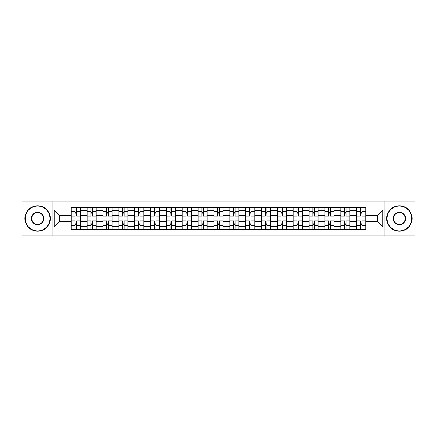 <?xml version="1.0" encoding="UTF-8"?>
<svg xmlns="http://www.w3.org/2000/svg" width="437" height="437" viewBox="0 0 437 437"><rect width="100%" height="100%" fill="white"/><g stroke="black" fill="none" stroke-linecap="round" stroke-linejoin="round"><path stroke-width="0.66" d="M384.866 235.931L415.15 235.931L415.15 201.069L21.85 201.069L21.85 235.931L384.866 235.931L384.866 201.069M87.094 229.425L87.094 210.672L80.386 210.672L80.386 229.425M80.386 210.672L80.386 207.575M87.094 210.672L87.094 207.575M96.244 207.575L96.244 229.425M102.952 229.425L102.952 207.575M112.096 207.575L112.096 229.425M118.804 229.425L118.804 207.575M127.948 207.575L127.948 229.425M134.656 229.425L134.656 207.575M143.806 207.575L143.806 229.425M150.508 229.425L150.508 207.575M159.658 207.575L159.658 229.425M166.366 229.425L166.366 207.575M175.51 207.575L175.51 229.425M182.218 229.425L182.218 207.575M191.368 207.575L191.368 229.425M198.07 229.425L198.07 207.575M207.22 207.575L207.22 229.425M213.928 229.425L213.928 207.575M223.072 207.575L223.072 229.425M229.78 229.425L229.78 207.575M238.93 207.575L238.93 229.425M245.632 229.425L245.632 207.575M254.782 207.575L254.782 229.425M261.49 229.425L261.49 207.575M270.634 207.575L270.634 229.425M277.342 229.425L277.342 207.575M286.492 207.575L286.492 229.425M293.194 229.425L293.194 207.575M302.344 207.575L302.344 229.425M309.052 229.425L309.052 207.575M318.196 207.575L318.196 229.425M324.904 229.425L324.904 207.575M334.048 207.575L334.048 229.425M340.756 229.425L340.756 207.575M349.906 207.575L349.906 229.425M356.614 229.425L356.614 207.575M356.614 221.652L349.906 221.652M340.756 221.652L334.048 221.652M324.904 221.652L318.196 221.652M309.052 221.652L302.344 221.652M293.194 221.652L286.492 221.652M277.342 221.652L270.634 221.652M261.49 221.652L254.782 221.652M245.632 221.652L238.93 221.652M229.78 221.652L223.072 221.652M213.928 221.652L207.22 221.652M198.07 221.652L191.368 221.652M182.218 221.652L175.51 221.652M166.366 221.652L159.658 221.652M150.508 221.652L143.806 221.652M134.656 221.652L127.948 221.652M118.804 221.652L112.096 221.652M102.952 221.652L96.244 221.652M87.094 221.652L80.386 221.652M356.614 215.348L349.906 215.348M340.756 215.348L334.048 215.348M324.904 215.348L318.196 215.348M309.052 215.348L302.344 215.348M293.194 215.348L286.492 215.348M277.342 215.348L270.634 215.348M261.49 215.348L254.782 215.348M245.632 215.348L238.93 215.348M229.78 215.348L223.072 215.348M213.928 215.348L207.22 215.348M198.07 215.348L191.368 215.348M182.218 215.348L175.51 215.348M166.366 215.348L159.658 215.348M150.508 215.348L143.806 215.348M134.656 215.348L127.948 215.348M118.804 215.348L112.096 215.348M102.952 215.348L96.244 215.348M87.094 215.348L80.386 215.348M59.552 221.652L71.242 221.652L71.242 215.348L59.552 215.348L59.552 221.652L54.166 227.038L54.166 209.962L71.242 209.962L71.242 215.348M365.758 215.348L365.758 221.652L377.448 221.652L377.448 215.348L365.758 215.348L365.758 207.575L71.242 207.575L71.242 209.962M365.758 209.962L382.834 209.962L382.834 227.038L365.758 227.038L365.758 221.652M71.242 221.652L71.242 229.425L365.758 229.425L365.758 227.038M71.242 227.038L54.166 227.038M52.134 235.931L52.134 201.069M76.628 227.901L75 227.901M75 209.099L76.628 209.099M92.48 227.901L90.858 227.901M90.858 209.099L92.48 209.099M108.338 227.901L106.71 227.901M106.71 209.099L108.338 209.099M124.19 227.901L122.562 227.901M122.562 209.099L124.19 209.099M140.042 227.901L138.42 227.901M138.42 209.099L140.042 209.099M155.9 227.901L154.272 227.901M154.272 209.099L155.9 209.099M171.752 227.901L170.124 227.901M170.124 209.099L171.752 209.099M187.604 227.901L185.982 227.901M185.982 209.099L187.604 209.099M203.462 227.901L201.834 227.901M201.834 209.099L203.462 209.099M219.314 227.901L217.686 227.901M217.686 209.099L219.314 209.099M235.166 227.901L233.538 227.901M233.538 209.099L235.166 209.099M251.018 227.901L249.396 227.901M249.396 209.099L251.018 209.099M266.876 227.901L265.248 227.901M265.248 209.099L266.876 209.099M282.728 227.901L281.1 227.901M281.1 209.099L282.728 209.099M298.58 227.901L296.958 227.901M296.958 209.099L298.58 209.099M314.438 227.901L312.81 227.901M312.81 209.099L314.438 209.099M330.29 227.901L328.662 227.901M328.662 209.099L330.29 209.099M346.142 227.901L344.52 227.901M344.52 209.099L346.142 209.099M362 227.901L360.372 227.901M360.372 209.099L362 209.099M54.166 209.962L59.552 215.348M377.448 221.652L382.834 227.038M377.448 215.348L382.834 209.962M80.337 229.425L80.337 216.113L76.628 216.113L76.628 207.575M75 207.575L75 216.113L71.291 216.113L71.291 207.575M80.337 216.113L80.337 207.575M71.291 229.425L71.291 220.887L75 220.887L75 229.425M76.628 229.425L76.628 220.887L80.337 220.887M75 213.873L76.628 213.873M71.291 220.887L71.291 216.113M76.628 223.127L75 223.127M76.628 228.103L75 228.103M75 224.443L76.628 224.443M76.628 212.557L75 212.557M75 208.897L76.628 208.897M96.189 229.425L96.189 216.113L92.48 216.113L92.48 207.575M90.858 207.575L90.858 216.113L87.143 216.113L87.143 207.575M96.189 216.113L96.189 207.575M87.143 229.425L87.143 220.887L90.858 220.887L90.858 229.425M92.48 229.425L92.48 220.887L96.189 220.887M90.858 213.873L92.48 213.873M87.143 220.887L87.143 216.113M92.48 223.127L90.858 223.127M92.48 228.103L90.858 228.103M90.858 224.443L92.48 224.443M92.48 212.557L90.858 212.557M90.858 208.897L92.48 208.897M112.047 229.425L112.047 216.113L108.338 216.113L108.338 207.575M106.71 207.575L106.71 216.113L103.001 216.113L103.001 207.575M112.047 216.113L112.047 207.575M103.001 229.425L103.001 220.887L106.71 220.887L106.71 229.425M108.338 229.425L108.338 220.887L112.047 220.887M106.71 213.873L108.338 213.873M103.001 220.887L103.001 216.113M108.338 223.127L106.71 223.127M108.338 228.103L106.71 228.103M106.71 224.443L108.338 224.443M108.338 212.557L106.71 212.557M106.71 208.897L108.338 208.897M127.899 229.425L127.899 216.113L124.19 216.113L124.19 207.575M122.562 207.575L122.562 216.113L118.853 216.113L118.853 207.575M127.899 216.113L127.899 207.575M118.853 229.425L118.853 220.887L122.562 220.887L122.562 229.425M124.19 229.425L124.19 220.887L127.899 220.887M122.562 213.873L124.19 213.873M118.853 220.887L118.853 216.113M124.19 223.127L122.562 223.127M124.19 228.103L122.562 228.103M122.562 224.443L124.19 224.443M124.19 212.557L122.562 212.557M122.562 208.897L124.19 208.897M143.751 229.425L143.751 216.113L140.042 216.113L140.042 207.575M138.42 207.575L138.42 216.113L134.705 216.113L134.705 207.575M143.751 216.113L143.751 207.575M134.705 229.425L134.705 220.887L138.42 220.887L138.42 229.425M140.042 229.425L140.042 220.887L143.751 220.887M138.42 213.873L140.042 213.873M134.705 220.887L134.705 216.113M140.042 223.127L138.42 223.127M140.042 228.103L138.42 228.103M138.42 224.443L140.042 224.443M140.042 212.557L138.42 212.557M138.42 208.897L140.042 208.897M159.609 229.425L159.609 216.113L155.9 216.113L155.9 207.575M154.272 207.575L154.272 216.113L150.563 216.113L150.563 207.575M159.609 216.113L159.609 207.575M150.563 229.425L150.563 220.887L154.272 220.887L154.272 229.425M155.9 229.425L155.9 220.887L159.609 220.887M154.272 213.873L155.9 213.873M150.563 220.887L150.563 216.113M155.9 223.127L154.272 223.127M155.9 228.103L154.272 228.103M154.272 224.443L155.9 224.443M155.9 212.557L154.272 212.557M154.272 208.897L155.9 208.897M37.604 230.9A12.4 12.4 0 0 0 49.998 218.5A12.4 12.4 0 0 0 37.604 206.1A12.4 12.4 0 0 0 25.204 218.5A12.4 12.4 0 0 0 37.604 230.9M37.604 205.794A12.706 12.706 0 0 1 50.304 218.5A12.706 12.706 0 0 1 37.604 231.206A12.706 12.706 0 0 1 24.898 218.5A12.706 12.706 0 0 1 37.604 205.794M37.604 224.7A6.2 6.2 0 0 1 31.404 218.5A6.2 6.2 0 0 1 37.604 212.3A6.2 6.2 0 0 1 43.804 218.5A6.2 6.2 0 0 1 37.604 224.7M37.604 212.606A5.894 5.894 0 0 0 31.71 218.5A5.894 5.894 0 0 0 37.604 224.394A5.894 5.894 0 0 0 43.498 218.5A5.894 5.894 0 0 0 37.604 212.606M399.396 230.9A12.4 12.4 0 0 0 411.796 218.5A12.4 12.4 0 0 0 399.396 206.1A12.4 12.4 0 0 0 387.002 218.5A12.4 12.4 0 0 0 399.396 230.9M399.396 205.794A12.706 12.706 0 0 1 412.102 218.5A12.706 12.706 0 0 1 399.396 231.206A12.706 12.706 0 0 1 386.696 218.5A12.706 12.706 0 0 1 399.396 205.794M399.396 224.7A6.2 6.2 0 0 1 393.196 218.5A6.2 6.2 0 0 1 399.396 212.3A6.2 6.2 0 0 1 405.596 218.5A6.2 6.2 0 0 1 399.396 224.7M399.396 212.606A5.894 5.894 0 0 0 393.502 218.5A5.894 5.894 0 0 0 399.396 224.394A5.894 5.894 0 0 0 405.29 218.5A5.894 5.894 0 0 0 399.396 212.606M175.461 229.425L175.461 216.113L171.752 216.113L171.752 207.575M170.124 207.575L170.124 216.113L166.415 216.113L166.415 207.575M175.461 216.113L175.461 207.575M166.415 229.425L166.415 220.887L170.124 220.887L170.124 229.425M171.752 229.425L171.752 220.887L175.461 220.887M170.124 213.873L171.752 213.873M166.415 220.887L166.415 216.113M171.752 223.127L170.124 223.127M171.752 228.103L170.124 228.103M170.124 224.443L171.752 224.443M171.752 212.557L170.124 212.557M170.124 208.897L171.752 208.897M191.313 229.425L191.313 216.113L187.604 216.113L187.604 207.575M185.982 207.575L185.982 216.113L182.267 216.113L182.267 207.575M191.313 216.113L191.313 207.575M182.267 229.425L182.267 220.887L185.982 220.887L185.982 229.425M187.604 229.425L187.604 220.887L191.313 220.887M185.982 213.873L187.604 213.873M182.267 220.887L182.267 216.113M187.604 223.127L185.982 223.127M187.604 228.103L185.982 228.103M185.982 224.443L187.604 224.443M187.604 212.557L185.982 212.557M185.982 208.897L187.604 208.897M207.171 229.425L207.171 216.113L203.462 216.113L203.462 207.575M201.834 207.575L201.834 216.113L198.125 216.113L198.125 207.575M207.171 216.113L207.171 207.575M198.125 229.425L198.125 220.887L201.834 220.887L201.834 229.425M203.462 229.425L203.462 220.887L207.171 220.887M201.834 213.873L203.462 213.873M198.125 220.887L198.125 216.113M203.462 223.127L201.834 223.127M203.462 228.103L201.834 228.103M201.834 224.443L203.462 224.443M203.462 212.557L201.834 212.557M201.834 208.897L203.462 208.897M223.023 229.425L223.023 216.113L219.314 216.113L219.314 207.575M217.686 207.575L217.686 216.113L213.977 216.113L213.977 207.575M223.023 216.113L223.023 207.575M213.977 229.425L213.977 220.887L217.686 220.887L217.686 229.425M219.314 229.425L219.314 220.887L223.023 220.887M217.686 213.873L219.314 213.873M213.977 220.887L213.977 216.113M219.314 223.127L217.686 223.127M219.314 228.103L217.686 228.103M217.686 224.443L219.314 224.443M219.314 212.557L217.686 212.557M217.686 208.897L219.314 208.897M238.875 229.425L238.875 216.113L235.166 216.113L235.166 207.575M233.538 207.575L233.538 216.113L229.829 216.113L229.829 207.575M238.875 216.113L238.875 207.575M229.829 229.425L229.829 220.887L233.538 220.887L233.538 229.425M235.166 229.425L235.166 220.887L238.875 220.887M233.538 213.873L235.166 213.873M229.829 220.887L229.829 216.113M235.166 223.127L233.538 223.127M235.166 228.103L233.538 228.103M233.538 224.443L235.166 224.443M235.166 212.557L233.538 212.557M233.538 208.897L235.166 208.897M254.733 229.425L254.733 216.113L251.018 216.113L251.018 207.575M249.396 207.575L249.396 216.113L245.687 216.113L245.687 207.575M254.733 216.113L254.733 207.575M245.687 229.425L245.687 220.887L249.396 220.887L249.396 229.425M251.018 229.425L251.018 220.887L254.733 220.887M249.396 213.873L251.018 213.873M245.687 220.887L245.687 216.113M251.018 223.127L249.396 223.127M251.018 228.103L249.396 228.103M249.396 224.443L251.018 224.443M251.018 212.557L249.396 212.557M249.396 208.897L251.018 208.897M270.585 229.425L270.585 216.113L266.876 216.113L266.876 207.575M265.248 207.575L265.248 216.113L261.539 216.113L261.539 207.575M270.585 216.113L270.585 207.575M261.539 229.425L261.539 220.887L265.248 220.887L265.248 229.425M266.876 229.425L266.876 220.887L270.585 220.887M265.248 213.873L266.876 213.873M261.539 220.887L261.539 216.113M266.876 223.127L265.248 223.127M266.876 228.103L265.248 228.103M265.248 224.443L266.876 224.443M266.876 212.557L265.248 212.557M265.248 208.897L266.876 208.897M286.437 229.425L286.437 216.113L282.728 216.113L282.728 207.575M281.1 207.575L281.1 216.113L277.391 216.113L277.391 207.575M286.437 216.113L286.437 207.575M277.391 229.425L277.391 220.887L281.1 220.887L281.1 229.425M282.728 229.425L282.728 220.887L286.437 220.887M281.1 213.873L282.728 213.873M277.391 220.887L277.391 216.113M282.728 223.127L281.1 223.127M282.728 228.103L281.1 228.103M281.1 224.443L282.728 224.443M282.728 212.557L281.1 212.557M281.1 208.897L282.728 208.897M302.295 229.425L302.295 216.113L298.58 216.113L298.58 207.575M296.958 207.575L296.958 216.113L293.249 216.113L293.249 207.575M302.295 216.113L302.295 207.575M293.249 229.425L293.249 220.887L296.958 220.887L296.958 229.425M298.58 229.425L298.58 220.887L302.295 220.887M296.958 213.873L298.58 213.873M293.249 220.887L293.249 216.113M298.58 223.127L296.958 223.127M298.58 228.103L296.958 228.103M296.958 224.443L298.58 224.443M298.58 212.557L296.958 212.557M296.958 208.897L298.58 208.897M318.147 229.425L318.147 216.113L314.438 216.113L314.438 207.575M312.81 207.575L312.81 216.113L309.101 216.113L309.101 207.575M318.147 216.113L318.147 207.575M309.101 229.425L309.101 220.887L312.81 220.887L312.81 229.425M314.438 229.425L314.438 220.887L318.147 220.887M312.81 213.873L314.438 213.873M309.101 220.887L309.101 216.113M314.438 223.127L312.81 223.127M314.438 228.103L312.81 228.103M312.81 224.443L314.438 224.443M314.438 212.557L312.81 212.557M312.81 208.897L314.438 208.897M333.999 229.425L333.999 216.113L330.29 216.113L330.29 207.575M328.662 207.575L328.662 216.113L324.953 216.113L324.953 207.575M333.999 216.113L333.999 207.575M324.953 229.425L324.953 220.887L328.662 220.887L328.662 229.425M330.29 229.425L330.29 220.887L333.999 220.887M328.662 213.873L330.29 213.873M324.953 220.887L324.953 216.113M330.29 223.127L328.662 223.127M330.29 228.103L328.662 228.103M328.662 224.443L330.29 224.443M330.29 212.557L328.662 212.557M328.662 208.897L330.29 208.897M349.857 229.425L349.857 216.113L346.142 216.113L346.142 207.575M344.52 207.575L344.52 216.113L340.811 216.113L340.811 207.575M349.857 216.113L349.857 207.575M340.811 229.425L340.811 220.887L344.52 220.887L344.52 229.425M346.142 229.425L346.142 220.887L349.857 220.887M344.52 213.873L346.142 213.873M340.811 220.887L340.811 216.113M346.142 223.127L344.52 223.127M346.142 228.103L344.52 228.103M344.52 224.443L346.142 224.443M346.142 212.557L344.52 212.557M344.52 208.897L346.142 208.897M365.709 229.425L365.709 216.113L362 216.113L362 207.575M360.372 207.575L360.372 216.113L356.663 216.113L356.663 207.575M365.709 216.113L365.709 207.575M356.663 229.425L356.663 220.887L360.372 220.887L360.372 229.425M362 229.425L362 220.887L365.709 220.887M360.372 213.873L362 213.873M356.663 220.887L356.663 216.113M362 223.127L360.372 223.127M362 228.103L360.372 228.103M360.372 224.443L362 224.443M362 212.557L360.372 212.557M360.372 208.897L362 208.897M340.756 210.672L334.048 210.672M324.904 210.672L318.196 210.672M309.052 210.672L302.344 210.672M293.194 210.672L286.492 210.672M277.342 210.672L270.634 210.672M261.49 210.672L254.782 210.672M245.632 210.672L238.93 210.672M229.78 210.672L223.072 210.672M213.928 210.672L207.22 210.672M198.07 210.672L191.368 210.672M182.218 210.672L175.51 210.672M166.366 210.672L159.658 210.672M150.508 210.672L143.806 210.672M134.656 210.672L127.948 210.672M118.804 210.672L112.096 210.672M102.952 210.672L96.244 210.672M356.614 210.672L349.906 210.672M340.756 226.328L334.048 226.328M324.904 226.328L318.196 226.328M309.052 226.328L302.344 226.328M293.194 226.328L286.492 226.328M277.342 226.328L270.634 226.328M261.49 226.328L254.782 226.328M245.632 226.328L238.93 226.328M229.78 226.328L223.072 226.328M213.928 226.328L207.22 226.328M198.07 226.328L191.368 226.328M182.218 226.328L175.51 226.328M166.366 226.328L159.658 226.328M150.508 226.328L143.806 226.328M134.656 226.328L127.948 226.328M118.804 226.328L112.096 226.328M102.952 226.328L96.244 226.328M87.094 226.328L80.386 226.328M356.614 226.328L349.906 226.328M80.337 211.082L76.628 211.082M75 211.082L71.291 211.082M75 211.218L71.291 211.218M75 225.782L71.291 225.782M75 225.918L71.291 225.918M80.337 225.918L76.628 225.918M80.337 211.218L76.628 211.218M80.337 225.782L76.628 225.782M96.189 211.082L92.48 211.082M90.858 211.082L87.143 211.082M90.858 211.218L87.143 211.218M90.858 225.782L87.143 225.782M90.858 225.918L87.143 225.918M96.189 225.918L92.48 225.918M96.189 211.218L92.48 211.218M96.189 225.782L92.48 225.782M112.047 211.082L108.338 211.082M106.71 211.082L103.001 211.082M106.71 211.218L103.001 211.218M106.71 225.782L103.001 225.782M106.71 225.918L103.001 225.918M112.047 225.918L108.338 225.918M112.047 211.218L108.338 211.218M112.047 225.782L108.338 225.782M127.899 211.082L124.19 211.082M122.562 211.082L118.853 211.082M122.562 211.218L118.853 211.218M122.562 225.782L118.853 225.782M122.562 225.918L118.853 225.918M127.899 225.918L124.19 225.918M127.899 211.218L124.19 211.218M127.899 225.782L124.19 225.782M143.751 211.082L140.042 211.082M138.42 211.082L134.705 211.082M138.42 211.218L134.705 211.218M138.42 225.782L134.705 225.782M138.42 225.918L134.705 225.918M143.751 225.918L140.042 225.918M143.751 211.218L140.042 211.218M143.751 225.782L140.042 225.782M159.609 211.082L155.9 211.082M154.272 211.082L150.563 211.082M154.272 211.218L150.563 211.218M154.272 225.782L150.563 225.782M154.272 225.918L150.563 225.918M159.609 225.918L155.9 225.918M159.609 211.218L155.9 211.218M159.609 225.782L155.9 225.782M175.461 211.082L171.752 211.082M170.124 211.082L166.415 211.082M170.124 211.218L166.415 211.218M170.124 225.782L166.415 225.782M170.124 225.918L166.415 225.918M175.461 225.918L171.752 225.918M175.461 211.218L171.752 211.218M175.461 225.782L171.752 225.782M191.313 211.082L187.604 211.082M185.982 211.082L182.267 211.082M185.982 211.218L182.267 211.218M185.982 225.782L182.267 225.782M185.982 225.918L182.267 225.918M191.313 225.918L187.604 225.918M191.313 211.218L187.604 211.218M191.313 225.782L187.604 225.782M207.171 211.082L203.462 211.082M201.834 211.082L198.125 211.082M201.834 211.218L198.125 211.218M201.834 225.782L198.125 225.782M201.834 225.918L198.125 225.918M207.171 225.918L203.462 225.918M207.171 211.218L203.462 211.218M207.171 225.782L203.462 225.782M223.023 211.082L219.314 211.082M217.686 211.082L213.977 211.082M217.686 211.218L213.977 211.218M217.686 225.782L213.977 225.782M217.686 225.918L213.977 225.918M223.023 225.918L219.314 225.918M223.023 211.218L219.314 211.218M223.023 225.782L219.314 225.782M238.875 211.082L235.166 211.082M233.538 211.082L229.829 211.082M233.538 211.218L229.829 211.218M233.538 225.782L229.829 225.782M233.538 225.918L229.829 225.918M238.875 225.918L235.166 225.918M238.875 211.218L235.166 211.218M238.875 225.782L235.166 225.782M254.733 211.082L251.018 211.082M249.396 211.082L245.687 211.082M249.396 211.218L245.687 211.218M249.396 225.782L245.687 225.782M249.396 225.918L245.687 225.918M254.733 225.918L251.018 225.918M254.733 211.218L251.018 211.218M254.733 225.782L251.018 225.782M270.585 211.082L266.876 211.082M265.248 211.082L261.539 211.082M265.248 211.218L261.539 211.218M265.248 225.782L261.539 225.782M265.248 225.918L261.539 225.918M270.585 225.918L266.876 225.918M270.585 211.218L266.876 211.218M270.585 225.782L266.876 225.782M286.437 211.082L282.728 211.082M281.1 211.082L277.391 211.082M281.1 211.218L277.391 211.218M281.1 225.782L277.391 225.782M281.1 225.918L277.391 225.918M286.437 225.918L282.728 225.918M286.437 211.218L282.728 211.218M286.437 225.782L282.728 225.782M302.295 211.082L298.58 211.082M296.958 211.082L293.249 211.082M296.958 211.218L293.249 211.218M296.958 225.782L293.249 225.782M296.958 225.918L293.249 225.918M302.295 225.918L298.58 225.918M302.295 211.218L298.58 211.218M302.295 225.782L298.58 225.782M318.147 211.082L314.438 211.082M312.81 211.082L309.101 211.082M312.81 211.218L309.101 211.218M312.81 225.782L309.101 225.782M312.81 225.918L309.101 225.918M318.147 225.918L314.438 225.918M318.147 211.218L314.438 211.218M318.147 225.782L314.438 225.782M333.999 211.082L330.29 211.082M328.662 211.082L324.953 211.082M328.662 211.218L324.953 211.218M328.662 225.782L324.953 225.782M328.662 225.918L324.953 225.918M333.999 225.918L330.29 225.918M333.999 211.218L330.29 211.218M333.999 225.782L330.29 225.782M349.857 211.082L346.142 211.082M344.52 211.082L340.811 211.082M344.52 211.218L340.811 211.218M344.52 225.782L340.811 225.782M344.52 225.918L340.811 225.918M349.857 225.918L346.142 225.918M349.857 211.218L346.142 211.218M349.857 225.782L346.142 225.782M365.709 211.082L362 211.082M360.372 211.082L356.663 211.082M360.372 211.218L356.663 211.218M360.372 225.782L356.663 225.782M360.372 225.918L356.663 225.918M365.709 225.918L362 225.918M365.709 211.218L362 211.218M365.709 225.782L362 225.782"/></g></svg>

